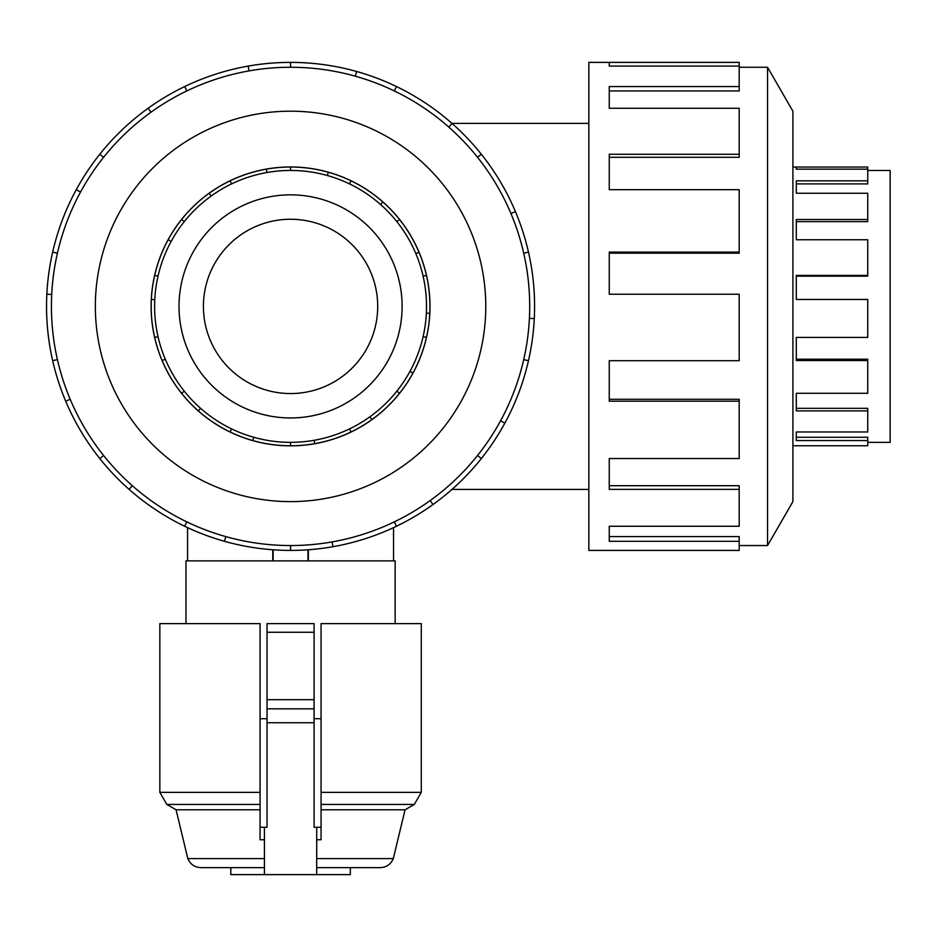 <?xml version="1.0" encoding="UTF-8"?>
<svg xmlns="http://www.w3.org/2000/svg" width="937" height="937" viewBox="0 0 937 937"><rect width="100%" height="100%" fill="white"/><g stroke="black" fill="none" stroke-linecap="round" stroke-linejoin="round"><path stroke-width="1.41" d="M290.564 393.552A87.153 87.153 0 0 0 366.039 262.828A87.153 87.153 0 0 0 215.088 262.828A87.153 87.153 0 0 0 290.564 393.552M187.576 527.625L187.576 560.876M272.784 560.876L272.784 549.773M308.343 549.773L308.343 560.876M393.552 560.876L393.552 527.625M290.564 194.849A111.55 111.55 0 0 1 387.168 362.174A111.55 111.55 0 0 1 193.959 362.174A111.55 111.55 0 0 1 290.564 194.849M290.564 170.452A135.947 135.947 0 0 0 172.83 374.378A135.947 135.947 0 0 0 408.298 374.378A135.947 135.947 0 0 0 290.564 170.452L290.564 167.032A139.367 139.367 0 0 1 351.035 431.969A139.367 139.367 0 0 1 181.602 219.504A139.367 139.367 0 0 1 290.564 167.032M867.744 170.452L890.15 170.452L890.15 442.358L867.744 442.358M792.901 445.766L867.744 445.766L867.744 440.566L796.298 440.566L796.298 431.969L867.744 431.969L867.744 410.898L796.298 410.898L796.298 393.294L867.744 393.294L867.744 360.534L796.298 360.534L796.298 337.414L867.744 337.414L867.744 299.453L796.298 299.453L796.298 275.396L867.744 275.396L867.744 239.743L796.298 239.743L796.298 219.504L867.744 219.504L867.744 193.245L796.298 193.245L796.298 180.841L867.744 180.841L867.744 183.91L796.298 183.91M867.744 219.504L867.744 221.636L796.298 221.636M867.744 275.396L867.744 276.146L796.298 276.146M867.744 360.534L867.744 359.211L796.298 359.211M867.744 410.898L867.744 408.333L796.298 408.333M867.744 440.566L867.744 437.274L796.298 437.274M867.744 180.841L867.744 169.152L796.298 169.152L796.298 167.032L867.744 167.032L867.744 169.152M290.564 166.962A139.437 139.437 0 0 0 169.808 376.124A139.437 139.437 0 0 0 411.32 376.124A139.437 139.437 0 0 0 290.564 166.962M290.564 67.265A239.134 239.134 0 0 0 83.463 425.972A239.134 239.134 0 0 0 497.664 425.972A239.134 239.134 0 0 0 290.564 67.265L290.564 62.381A244.018 244.018 0 0 1 396.445 526.254A244.018 244.018 0 0 1 99.779 154.265A244.018 244.018 0 0 1 290.564 62.381M290.564 111.187A195.212 195.212 0 0 0 121.505 404.011A195.212 195.212 0 0 0 459.622 404.011A195.212 195.212 0 0 0 290.564 111.187M739.199 67.265L767.544 67.265L767.544 545.545L739.199 545.545M767.544 67.265L792.901 111.187L792.901 501.611L767.544 545.545M609.249 62.381L739.199 62.381L739.199 66.094L609.249 66.094L609.249 62.381L588.846 62.381L588.846 550.417L739.199 550.417L739.199 541.305L609.249 541.305L609.249 526.254L739.199 526.254L739.199 489.36L609.249 489.36L609.249 458.544L739.199 458.544L739.199 401.188L609.249 401.188L609.249 360.698L739.199 360.698L739.199 294.241L609.249 294.241L609.249 252.1L739.199 252.1L739.199 189.696L609.249 189.696L609.249 154.265L739.199 154.265L739.199 108.27L609.249 108.27L609.249 86.555L739.199 86.555L739.199 66.094M739.199 86.555L739.199 90.948L609.249 90.948M739.199 154.265L739.199 157.299L609.249 157.299M739.199 252.1L739.199 253.189L609.249 253.189M739.199 401.188L739.199 399.291L609.249 399.291M739.199 489.36L739.199 485.706L609.249 485.706M739.199 541.305L739.199 536.596L609.249 536.596M264.421 858.585L187.822 858.585L176.074 809.791L166.809 804.438L159.84 792.362L260.064 792.362L260.064 623.62L159.84 623.62L159.84 792.362M321.063 792.362L421.287 792.362L421.287 623.62L321.063 623.62L321.063 809.791L405.053 809.791L393.306 858.585L316.706 858.585M264.421 839.751L260.064 839.751L260.064 809.791L176.074 809.791M321.063 809.791L321.063 839.751L316.706 839.751M264.421 867.639L200.881 867.639L230.807 867.639L230.807 874.619L264.421 874.619L264.421 827.266L267.033 827.266L267.033 722.732L314.094 722.732L314.094 623.62L267.033 623.62L267.033 632.264L314.094 632.264M393.306 858.585C390.834 864.312 386.477 867.334 380.246 867.639L316.706 867.639M185.983 623.62L185.983 560.876L395.145 560.876L395.145 623.62M267.033 718.714L260.064 718.714L260.064 623.62M321.063 718.714L314.094 718.714M350.321 867.639L350.321 874.619L264.421 874.619M314.094 722.732L314.094 827.266L321.063 827.266M267.033 632.264L267.033 722.732M260.064 827.266L264.421 827.266M316.706 827.266L316.706 874.619M273.135 560.876L273.135 549.796M307.992 560.876L307.992 549.796M267.033 708.841L314.094 708.841M267.033 699.67L314.094 699.67M260.064 809.791L260.064 792.362M355.334 76.202L356.657 71.505M396.445 86.555L394.325 90.948M448.8 127.104L452.032 123.438M481.349 154.265L477.53 157.299M510.923 213.519L515.42 211.621M528.468 252.1L523.701 253.189M529.405 318.322L534.277 318.568M528.468 360.698L523.701 359.621M500.581 420.772L504.867 423.102M481.349 458.544L477.53 455.499M430.153 500.569L433.011 504.528M396.445 526.254L394.325 521.862M332.085 541.902L332.94 546.716M290.564 550.417L290.564 545.545M225.794 536.596L224.47 541.305M184.694 526.254L186.803 521.862M132.328 485.706L129.107 489.36M99.779 458.544L103.597 455.499M70.205 399.291L65.707 401.188M52.659 360.698L57.426 359.621M51.722 294.487L46.85 294.241M52.659 252.1L57.426 253.189M80.547 192.038L76.26 189.696M99.779 154.265L103.597 157.299M150.974 112.241L148.116 108.27M184.694 86.555L186.803 90.948M249.043 70.896L248.188 66.094M231.58 428.888L230.092 431.969M198.351 410.898L200.612 408.333M184.273 391.162L181.602 393.294M162.136 360.534L165.287 359.211M158.025 336.652L154.687 337.414M151.372 299.453L154.781 299.629M158.025 276.146L154.687 275.396M168.168 239.743L171.166 241.383M184.273 221.636L181.602 219.504M209.209 193.245L211.2 196.02M231.58 183.91L230.092 180.841M266.366 169.152L266.951 172.513M328.313 172.244L327.388 175.535M382.788 201.912L380.527 204.465M349.548 183.91L351.035 180.841M418.991 252.264L415.841 253.599M396.855 221.636L399.525 219.504M429.755 313.345L426.347 313.181M423.102 276.146L426.44 275.396M412.959 373.055L409.961 371.427M423.102 336.652L426.44 337.414M371.919 419.565L369.928 416.789M396.855 391.162L399.525 393.294M314.762 443.658L314.176 440.285M349.548 428.888L351.035 431.969M290.564 442.358L290.564 445.766M252.814 440.566L253.74 437.274M260.064 804.438L166.809 804.438M421.287 792.362L414.318 804.438L321.063 804.438M451.962 489.419L588.846 489.419M451.962 123.391L588.846 123.391M792.901 167.032L796.298 167.032M187.822 858.585C190.293 864.312 194.65 867.334 200.881 867.639M405.053 809.791L414.318 804.438"/></g></svg>
